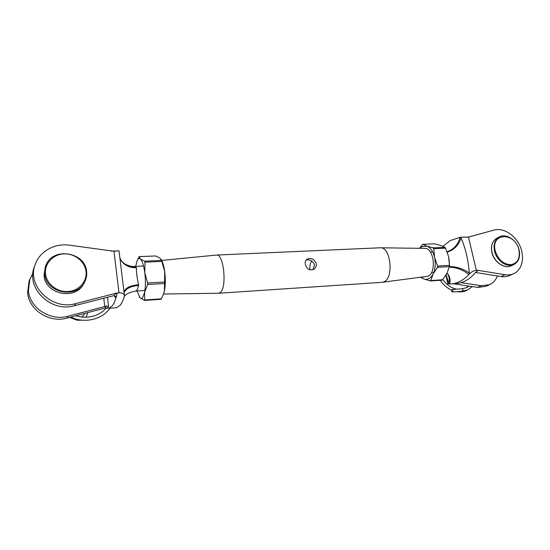 <?xml version="1.0" encoding="UTF-8"?>
<svg xmlns="http://www.w3.org/2000/svg" width="550" height="550" viewBox="0 0 550 550"><rect width="100%" height="100%" fill="white"/><g stroke="black" fill="none" stroke-linecap="round" stroke-linejoin="round"><path stroke-width="0.82" d="M316.264 263.629C316.559 265.939 315.81 267.781 314.016 269.156C309.719 270.957 306.817 269.308 305.305 264.206C304.954 262.006 305.456 260.356 306.811 259.249C310.956 257.469 314.105 258.926 316.264 263.629M313.026 269.706L314.483 264.907C312.819 260.886 309.994 259.277 305.999 260.081M161.707 260.411L216.556 255.062L380.201 247.782L424.813 248.394C433.812 247.651 436.831 272.449 428.147 276.196L382.154 282.322L218.708 293.246L163.584 294.016M380.483 247.775C390.5 246.826 394.027 277.179 384.361 281.627L382.429 282.294M216.556 255.062C223.754 253.509 227.205 287.781 220.268 292.538L218.708 293.246M449.357 261.738L448.525 256.396M479.188 273.054L483.079 273.68M453.564 283.779L477.538 287.409L486.001 286.33L489.692 284.646C493.295 282.934 495.846 280.039 497.337 275.956M461.113 282.652L481.195 285.718L489.692 284.646M447.219 252.113C454.039 249.961 458.659 245.259 461.086 238.019L460.907 237.249L460.075 237.318L450.141 240.597L442.963 246.338M447.013 273.151C449.735 275.77 450.636 279.393 449.714 284.02L448.745 283.257L448.917 284.013L450.973 283.958C457.325 283.484 463.265 280.363 468.786 274.615L469.473 273.859L469.294 273.075C463.815 268.998 457.181 266.784 449.398 266.434M460.907 237.249L468.476 237.105L476.328 270.311L478.06 270.6L476.877 271.178M475.599 272.484L501.05 276.554C504.199 277.035 507.093 276.684 509.726 275.495L513.748 273.659C522.335 269.796 525.037 257.001 519.908 245.884C514.896 234.726 503.126 227.439 494.079 230.065L468.476 237.105M477.373 270.249L505.038 274.711C508.2 275.206 511.101 274.856 513.748 273.659M450.973 283.958L456.081 283.601C463.155 283.058 469.672 279.338 475.626 272.449L478.06 270.6M469.7 237.009L461.677 237.215M448.917 284.013L447.824 283.834L445.864 275.158M476.328 270.311C473.564 270.779 471.281 271.961 469.473 273.859M446.971 273.219C449.206 275.756 449.797 279.104 448.745 283.257L446.084 274.801M447.088 251.742C453.695 249.446 458.019 244.64 460.075 237.318L461.086 238.019C465.685 248.738 468.414 260.418 469.294 273.075L468.786 274.615C463.506 270.036 457.002 267.513 449.268 267.053M311.836 261.078L311.3 261.697C310.069 263.663 309.602 266.399 309.891 269.899M451.921 289.575C451.22 290.606 451.344 291.411 452.299 291.988L452.464 291.94C453.172 290.916 453.049 290.104 452.093 289.527L451.921 289.575M462.124 291.204L462.461 291.177C463.183 290.153 463.059 289.355 462.089 288.778L466.744 287.602L469.123 286.131M422.806 244.331L434.473 243.829L422.806 244.331L426.848 246.125L433.139 247.851L444.957 247.308L440.722 245.499L434.473 243.829M419.904 248.325L421.857 246.682L426.848 246.125C430.499 247.583 433.077 251.343 434.589 257.414L437.628 266.042L449.487 265.354L448.587 256.678L445.569 248.167L433.737 248.717L434.589 257.414C435.841 263.649 435.325 269.197 433.056 274.058L430.815 280.555L442.558 279.757L446.999 273.171L449.364 266.626L437.504 267.327L433.056 274.058C430.581 278.568 427.529 280.184 423.899 278.905L420.936 277.447M422.696 244.31L419.609 248.318M430.815 280.555L430.107 280.919L423.899 278.905L421.513 277.379M433.737 248.717L433.139 247.851M437.504 267.327L437.628 266.042M444.957 247.308L445.569 248.167M442.558 279.757L441.987 280.163L430.375 280.954M449.487 265.354L449.364 266.626M120.629 259.634C122.368 262.048 124.087 263.636 125.764 264.413C129.381 266.062 132.316 266.729 134.558 266.427L136.455 267.761C136.256 272.071 136.978 277.736 138.607 284.756C130.611 285.409 125.737 287.719 123.984 291.679M138.607 284.756L138.538 285.491C138.009 288.035 137.335 289.74 136.517 290.599L135.912 291.053C129.972 292.105 126.108 293.886 124.334 296.388M32.931 273.061L29.095 281.132L27.61 292.483C28.628 309.966 49.466 323.311 67.024 318.079L105.696 307.856M29.92 278.891L28.421 290.331C29.459 307.959 50.476 321.434 68.172 316.174L104.741 306.543L103.778 298.148M118.979 292.793L113.988 251.233L69.575 245.211C55.103 242.942 39.957 251.034 35.358 264.103L34.437 266.599C25.348 288.021 51.033 312.923 74.47 305.711L114.139 295.577L115.686 293.494L118.979 292.793C122.258 292.806 124.08 293.7 124.444 295.467L124.08 297.199C122.884 300.822 121.578 303.524 120.168 305.291L116.359 307.739L108.625 308.289L105.029 307.89L106.418 306.006L104.741 306.543M115.686 293.494C116.848 293.831 117.184 294.518 116.683 295.549C115.376 300.293 113.912 303.724 112.289 305.841L108.625 308.289M35.358 264.103C26.194 285.691 52.112 310.826 75.749 303.586L117.349 292.896M113.988 251.233L119.013 250.834L111.286 251.144M114.139 295.577L115.28 297.419L115.142 296.264M107.463 297.199L108.536 306.405L106.418 306.006M124.438 295.419L119.013 250.834M120.429 259.284L120.45 259.318C123.729 265.066 129.064 267.884 136.455 267.761M138.538 285.491C131.003 286.103 126.191 288.434 124.08 292.497M120.478 259.38L120.567 259.531C124.073 264.914 129.298 267.534 136.249 267.396M77.681 319.468L77.296 320.196M161.281 298.836L160.93 299.296L144.492 300.41L140.03 297.763C140.938 298.643 141.804 298.623 142.622 297.701L144.609 292.401L144.657 299.963L161.281 298.836L163.144 295.082L164.402 291.143L164.546 283.511L147.668 284.508L144.609 292.401C145.613 286.708 145.674 280.115 144.787 272.642L147.682 282.982L164.574 281.999L164.691 271.59L161.789 261.415L144.987 262.206L144.787 272.642C143.763 265.354 142.278 260.789 140.319 258.947L144.643 261.154L161.425 260.377L159.954 258.067L155.561 255.942L139.116 256.657L140.319 258.947C139.123 258.026 138.057 258.569 137.122 260.576L135.657 266.372M144.492 300.41L144.657 299.963M137.032 290.978L140.03 297.763L139.233 296.739M137.122 260.576L139.116 256.657M164.574 281.999L164.546 283.511M163.151 295.082L164.402 291.143C165.516 285.505 165.612 278.988 164.691 271.59C163.969 266.461 162.896 262.597 161.487 259.992L161.095 259.298M139.102 256.623L155.561 255.942M161.425 260.377L161.789 261.415M147.668 284.508L147.682 282.982M144.987 262.206L144.643 261.154M477.538 287.409L481.195 285.718M505.038 274.711L501.05 276.554M492.037 252.464C494.106 262.068 504.659 269.266 511.328 265.739C504.543 269.308 493.996 262.151 491.927 252.567C490.607 245.871 492.216 241.106 496.753 238.281C492.291 241.058 490.717 245.788 492.037 252.464M511.328 265.739L513.913 264.516C507.231 268.056 496.643 260.817 494.553 251.178C493.226 244.468 494.801 239.724 499.269 236.94L496.753 238.281M495.275 250.992C498.183 259.655 503.339 264.234 510.744 264.729C517.619 263.361 520.341 258.383 518.904 249.803C515.013 231.722 490.325 232.567 495.275 250.992M75.749 303.586L74.47 305.711M108.536 306.405L107.25 308.117M116.683 295.549L115.28 297.419M67.024 318.079L68.172 316.174M83.394 284.212C75.102 300.554 44.935 294.174 44.055 275.426L45.286 266.977L44.055 275.399C44.935 294.133 75.123 300.534 83.394 284.212L84.26 282.734C75.955 299.131 45.588 292.676 44.708 273.845L45.939 265.375C52.676 246.565 85.463 252.072 86.591 271.659M86.041 271.569C85.009 261.628 74.821 253.385 64.047 253.873C53.261 254.217 44.433 263.409 45.492 273.611C46.386 283.821 57.042 292.27 67.946 291.514C78.87 290.909 87.223 281.504 86.041 271.569M86.597 271.734C87.003 275.646 86.226 279.317 84.26 282.734C86.233 279.304 87.017 275.626 86.611 271.693C85.546 252.044 52.704 246.503 45.939 265.375L45.286 266.977M81.524 317.013L83.868 315.102L84.576 313.445L83.868 315.102L81.483 317.013M430.354 251.996L432.637 251.886M431.496 272.566L433.771 272.422M311.3 261.697L311.768 261.037M513.913 264.516C518.801 261.704 520.527 256.809 519.09 249.844C516.904 240.116 506.082 232.959 499.269 236.94M452.299 291.988L462.296 291.225L467.754 289.843L472.271 286.612M442.729 279.544C448.539 286.907 451.88 287.829 456.548 289.19M466.964 290.18L466.304 290.503C464.393 291.741 461.113 292.126 456.452 291.672M468.566 286.048L465.981 287.925M440.22 280.28C443.272 284.776 447.04 288.056 451.516 290.125M452.093 289.527L462.089 288.778M143.55 265.987L134.564 266.427M144.925 290.489L135.912 291.053M119.879 257.929L120.45 259.318M86.151 317.254L87.814 312.586M75.907 315.734C87.869 319.667 100.272 315.425 106.267 307.904M70.861 317.068C84.129 323.764 101.949 319.536 109.498 308.777L109.931 308.192M77.323 320.265L69.513 317.426M81.751 320.155L77.33 320.265"/></g></svg>
